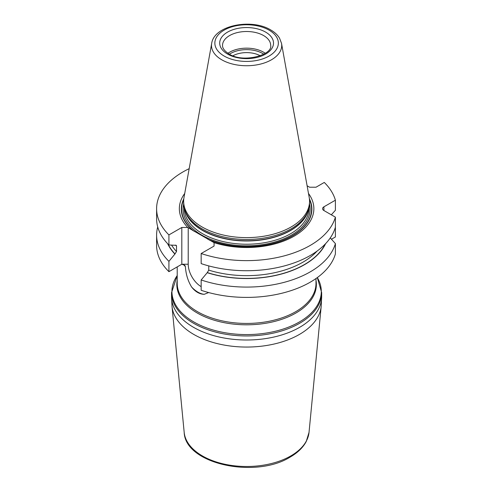 <?xml version="1.0" encoding="UTF-8"?>
<svg xmlns="http://www.w3.org/2000/svg" width="492" height="492" viewBox="0 0 492 492"><rect width="100%" height="100%" fill="white"/><g stroke="black" fill="none" stroke-linecap="round" stroke-linejoin="round"><path stroke-width="0.74" d="M167.624 243.675A81.85 47.257 0 0 0 174.9 254.063L168.922 261.357L168.922 271.676L181.812 264.235L184.801 265.286L185.392 266.627C185.915 274.376 188.012 281.196 191.677 287.088A22.798 13.161 -120 0 0 204.192 294.314L208.651 292.555M168.922 271.676A89.999 51.961 180 0 1 156.604 245.447L156.604 235.121A89.999 51.961 180 0 1 157.729 226.941M201.167 279.973A89.999 51.961 180 0 0 335.396 243.602L335.396 253.927A89.999 51.961 180 0 1 201.167 290.292L201.167 279.973L207.292 272.593L208.756 270.126L208.756 265.908M331.467 239.235L335.396 236.966L335.396 226.64M174.9 254.063L176.511 251.51L176.511 246.08L176.259 245.317L168.922 244.998L168.922 234.905L181.812 227.464L181.812 264.235M331.325 214.807L335.396 210.287L335.396 200.195A89.999 51.961 0 0 0 324.289 182.44L315.999 187.224L309.591 187.224L307.106 185.792M189.174 168.67A89.999 51.961 0 0 0 156.604 208.676A89.999 51.961 0 0 0 168.922 234.905M156.604 208.676L156.604 218.768A89.999 51.961 0 0 0 168.922 244.998M168.922 261.357A89.999 51.961 180 0 1 156.604 235.121M335.396 217.157A89.999 51.961 0 0 1 201.167 253.521L201.167 263.614A89.999 51.961 0 0 0 335.396 227.249L335.396 217.157L323.908 210.527A4.533 2.614 180 0 1 322.58 208.676A4.533 2.614 180 0 1 323.908 206.825L323.908 210.527M335.396 200.195L323.908 206.825M201.167 253.521L214.057 246.08L214.057 242.654A67.256 38.831 180 0 0 291.658 237.507A67.256 38.831 180 0 0 308.49 193.467M181.812 227.464L187.747 227.464A67.256 38.831 180 0 1 184.721 193.467M207.144 272.679A81.85 47.257 0 0 0 325.587 243.675M335.396 243.602L330.267 237.913M187.747 227.464L214.057 242.654M188.221 227.556L188.221 264.235A18.265 10.547 -120 0 0 201.167 286.621M191.677 287.088C195.318 291.75 199.494 294.154 204.192 294.314M184.795 210.01L185.312 211.56A62.422 36.039 180 0 0 202.464 230.213A62.422 36.039 0 0 0 264.893 239.186A62.422 36.039 0 0 0 307.894 211.56L308.41 210.01A62.951 36.34 0 0 1 265.047 237.87A62.951 36.34 0 0 1 202.095 228.823A62.951 36.34 180 0 1 184.795 210.01A62.951 36.34 180 0 1 183.657 203.122L183.657 201.271A62.951 36.34 0 0 0 202.095 226.972A62.951 36.34 0 0 0 270.692 234.85A62.951 36.34 0 0 0 309.554 201.271A62.951 36.34 0 0 0 309.216 197.526L281.529 43.376L279.561 38.191C277.586 34.944 274.653 32.201 270.754 29.963C251.713 18.204 214.174 25.215 211.683 43.376A35.11 20.27 0 0 0 221.775 59.803A35.11 20.27 0 0 0 261.695 63.769A35.11 20.27 0 0 0 281.529 43.376M308.41 210.01A62.951 36.34 0 0 0 309.554 203.122L309.554 201.271M211.683 43.376L183.99 197.526A62.951 36.34 0 0 0 183.657 201.271M227.931 53.284A24.077 13.899 180 0 1 263.626 52.226A24.077 13.899 0 0 1 265.274 53.284M232.925 55.774A19.828 11.445 180 0 1 260.286 55.774M263.773 54.188A22.657 13.081 0 0 0 262.623 53.474A22.657 13.081 0 0 0 230.582 53.474A22.657 13.081 0 0 0 229.438 54.188M175.626 245.102A79.661 45.99 0 0 0 176.511 246.08M171.616 245.182A79.661 45.99 0 0 0 176.511 251.51M208.756 270.126A79.661 45.99 0 0 0 317.131 251.043M175.047 253.977A81.641 47.134 180 0 1 168.049 244.124M325.157 244.124A81.641 47.134 180 0 1 207.292 272.593M182.126 264.235L188.221 264.235M183.541 264.475A69.39 40.061 0 0 0 185.392 266.627M315.993 278.534L315.993 283.374A69.39 40.061 180 0 1 295.674 311.7A69.39 40.061 0 0 1 220.047 320.384A69.39 40.061 0 0 1 177.212 283.374L177.212 266.892M177.212 280.329A69.772 40.282 0 0 0 216.578 320.889A69.772 40.282 0 0 0 295.938 313.01A69.772 40.282 180 0 0 315.993 280.329M171.548 292.623A75.055 43.333 180 0 0 217.882 332.654A75.055 43.333 180 0 0 299.677 323.262A75.055 43.333 180 0 0 321.657 292.623L317.322 277.58A74.679 43.111 180 0 1 299.407 321.952A74.679 43.111 0 0 1 205.558 327.481A74.679 43.111 0 0 1 177.212 275.532L171.548 292.623L171.548 296.67A75.055 43.333 0 0 0 217.882 336.706A75.055 43.333 0 0 0 299.677 327.309A75.055 43.333 180 0 0 321.657 296.67L321.196 306.325A74.71 43.13 180 0 1 299.431 334.425A74.71 43.13 0 0 1 219.949 344.222A74.71 43.13 0 0 1 172.009 306.325L171.548 296.67M321.196 306.325L309.025 432.413A62.515 36.094 180 0 1 290.809 455.924A62.515 36.094 0 0 1 224.297 464.122A62.515 36.094 0 0 1 184.186 432.413L172.009 306.325M209.155 239.979A65.282 37.693 0 0 0 284.444 239.819A65.282 37.693 0 0 0 309.406 198.811M183.799 198.811A65.282 37.693 0 0 0 193.128 230.723M207.858 239.26A64.993 37.521 0 0 0 282.962 240.237A64.993 37.521 0 0 0 309.493 199.666M183.719 199.666A64.993 37.521 0 0 0 194.426 231.504M183.682 204.143A63.517 36.672 180 0 0 201.689 235.065A63.517 36.672 0 0 0 274.856 241.978A63.517 36.672 0 0 0 309.529 204.143M184.223 207.987L184.223 208.208A62.379 36.014 180 0 0 202.495 233.675A62.379 36.014 0 0 0 270.477 241.486A62.379 36.014 0 0 0 308.988 208.208L308.988 207.987M308.238 210.527A62.379 36.014 0 0 1 265.944 239.21A62.379 36.014 0 0 1 202.495 230.44A62.379 36.014 180 0 1 184.967 210.527M269.05 30.129A31.746 18.327 0 0 0 224.155 30.129A31.746 18.327 0 0 0 224.155 56.051A31.746 18.327 0 0 0 269.05 56.051A31.746 18.327 0 0 0 269.05 30.129M227.575 54.077A26.906 15.535 0 0 0 265.631 54.077A26.906 15.535 0 0 0 265.631 32.109A26.906 15.535 0 0 0 227.575 32.109A26.906 15.535 0 0 0 227.575 54.077M270.68 45.405A24.077 13.899 0 0 0 263.626 35.578A24.077 13.899 180 0 0 237.39 32.564A24.077 13.899 180 0 0 222.532 45.405C222.544 46.328 222.218 49.551 228.995 53.935C242.993 63.406 272.931 54.981 270.68 45.405M321.657 292.623L321.657 296.67M309.025 432.413L306.196 441.607C302.943 447.628 297.617 452.775 290.231 457.043C255.502 478.931 185.232 464.171 184.186 432.413"/></g></svg>
